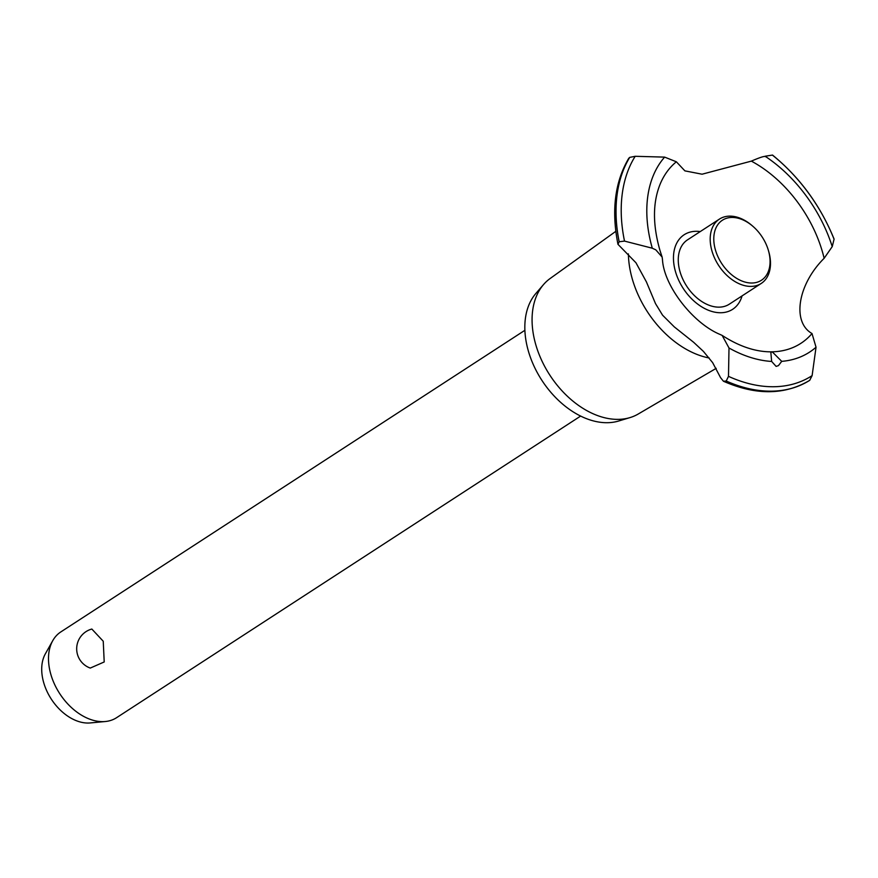 <?xml version="1.0" encoding="UTF-8"?>
<svg xmlns="http://www.w3.org/2000/svg" width="878" height="878" viewBox="0 0 878 878"><rect width="100%" height="100%" fill="white"/><g stroke="black" fill="none" stroke-linecap="round" stroke-linejoin="round"><path stroke-width="1.32" d="M524.89 330.304L60.834 631.919A51.143 34.549 57 0 0 52.757 640.655A51.143 34.549 57 0 0 51.067 675.138A51.143 34.549 57 0 0 105.316 721.518A51.143 34.549 57 0 0 116.576 717.688L580.632 416.073M91.839 629.043L103.242 641.236L104.208 661.957L90.269 668.07A20.457 20.457 0 0 1 91.839 629.043M105.316 721.518L90.247 722.934A43.702 29.523 -123 0 1 43.9 683.314A43.702 29.523 -123 0 1 45.349 653.847L52.757 640.655M716.196 368.343L638.218 414.021A80.853 54.623 -123 0 1 630.02 417.588L618.705 421.001A77.483 52.351 -123 0 1 528.721 352.254A77.483 52.351 -123 0 1 535.832 293.504L543.548 284.549A80.853 54.623 -123 0 1 550.133 278.513L615.818 231.331M630.02 417.588A80.853 54.623 -123 0 1 536.129 345.855A80.853 54.623 -123 0 1 543.548 284.549M709.205 357.994A86.439 58.398 -123 0 1 632.72 280.433A86.439 58.398 -123 0 1 628.396 253.896M635.957 262.763L617.958 244.303L619.177 241.757L624.51 241.099L652.299 248.211L655.811 249.857L662.133 257.078L662.484 259.723C663.922 285.668 692.621 322.972 719.861 334.364L722.133 335.396L729.003 347.995L728.488 376.355L726.227 381.019L723.45 381.25L720.531 377.595L712.651 362.658L703.377 351.354L693.62 342.277L674.304 326.901L662.572 315.191L655.493 303.59L646.417 281.915L635.957 262.763M772.53 155.066L765.111 156.229A122.294 82.62 -123 0 1 832.234 246.619L834.1 239.101C820.359 205.441 799.836 177.422 772.53 155.066M765.429 156.701C764.957 155.801 760.26 157.272 751.348 161.124L702.082 174.206L684.895 170.87L676.356 161.782L664.635 157.118L635.2 156.295L629.724 157.381L628.758 158.292C614.885 181.878 611.275 210.544 617.958 244.303M742.064 295.897A44.471 30.05 -123 0 1 720.706 312.744A44.471 30.05 -123 0 1 675.687 272.312A44.471 30.05 -123 0 1 700.26 231.572M751.348 161.124A110.2 74.443 -123 0 1 821.951 250.208A110.2 74.443 -123 0 1 824.135 258.297L832.234 246.619M662.133 257.078L660.036 250.691C652.595 224.834 652.639 202.62 660.179 184.04A110.2 74.443 -123 0 1 676.356 161.782M776.119 366.389L771.641 361.44L770.84 352.276L772.399 352.001L781.727 361.352L778.435 365.632L776.119 366.389M809.692 380.339L812.117 375.619L816.035 347.227L812.007 333.541A110.2 74.443 -123 0 1 769.227 351.815C754.125 351.419 738.431 345.943 722.133 335.396M812.018 333.541C791.693 322.072 797.795 284.439 824.135 258.297M723.45 381.25C756.002 395.484 784.756 395.177 809.714 380.328L809.725 380.317A146.022 98.654 -123 0 1 771.125 391.215A146.022 98.654 -123 0 1 726.172 381.063M768.568 251.009A38.358 25.912 -123 0 1 768.623 251.196A38.358 25.912 -123 0 1 761.248 283.429L729.311 304.183A38.358 25.912 -123 0 1 680.187 272.268A38.358 25.912 -123 0 1 687.507 239.859L719.444 219.094A38.358 25.912 -123 0 1 751.886 225.437L752.698 226.14A35.8 24.189 57 0 0 722.364 220.246A35.8 24.189 57 0 0 715.581 250.471A35.8 24.189 57 0 0 751.755 283.023A35.8 24.189 57 0 0 768.327 250.175A35.8 24.189 57 0 0 768.272 250A35.8 24.189 57 0 0 752.698 226.14M761.248 283.429A38.358 25.912 -123 0 1 712.113 251.514A38.358 25.912 -123 0 1 719.444 219.094M809.79 380.284A146.022 98.654 -123 0 1 771.191 391.171A146.022 98.654 -123 0 1 726.227 381.019M771.63 361.44A122.294 82.62 -123 0 1 729.003 347.995M812.117 375.619A143.377 96.865 -123 0 1 773.54 386.737A143.377 96.865 -123 0 1 728.488 376.355M816.035 347.227A122.294 82.62 -123 0 1 781.727 361.352M619.122 241.801A146.022 98.654 -123 0 1 629.658 157.425M619.177 241.757A146.022 98.654 -123 0 1 629.724 157.381M624.51 241.099A143.377 96.865 -123 0 1 635.2 156.295M652.299 248.211A122.294 82.62 -123 0 1 664.635 157.118M772.377 155.077A143.377 96.865 -123 0 1 834.078 239.244M768.327 250.175L768.623 251.196"/></g></svg>
